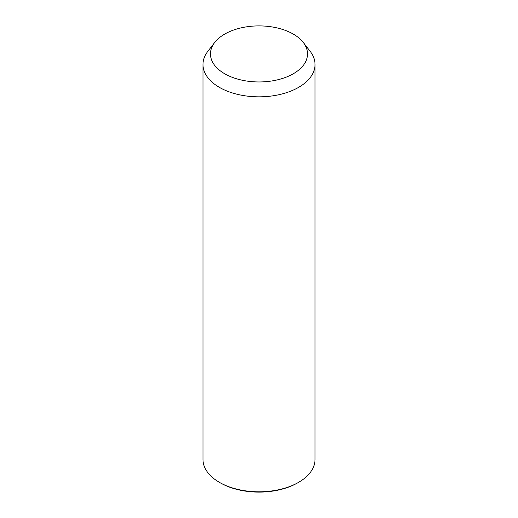 <?xml version="1.0" encoding="UTF-8"?>
<svg xmlns="http://www.w3.org/2000/svg" width="518" height="518" viewBox="0 0 518 518"><rect width="100%" height="100%" fill="white"/><g stroke="black" fill="none" stroke-linecap="round" stroke-linejoin="round"><path stroke-width="0.78" d="M303.315 42.489L310.133 51.288A56.015 32.343 180 0 1 312.749 55.387A56.015 32.343 180 0 1 315.015 64.491A56.015 32.343 180 0 1 266.964 96.503A56.015 32.343 180 0 1 205.251 73.595A56.015 32.343 180 0 1 202.985 64.491A56.015 32.343 180 0 1 207.867 51.288L214.685 42.489A48.55 28.03 180 0 1 259 25.9A48.55 28.03 180 0 1 303.315 42.489A48.55 28.03 180 0 1 305.581 46.037A48.55 28.03 180 0 1 272.669 80.821A48.55 28.03 180 0 1 212.419 61.817A48.55 28.03 180 0 1 214.685 42.489M315.015 64.491L315.015 459.46A56.015 32.343 180 0 1 298.608 482.329A56.015 32.343 180 0 1 219.392 482.329A56.015 32.343 180 0 1 205.251 468.57A56.015 32.343 180 0 1 202.985 459.46L202.985 64.491M298.608 482.329L297.727 482.841A54.772 31.624 180 0 1 220.273 482.841L219.392 482.329"/></g></svg>
